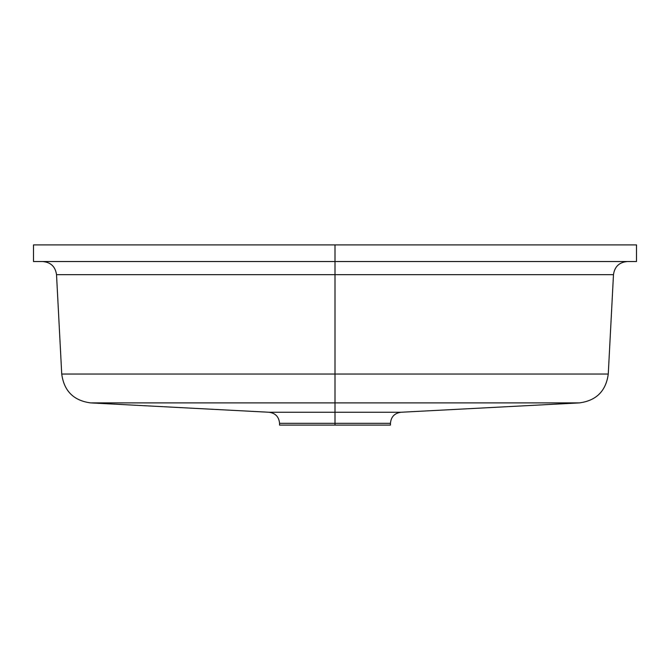 <?xml version="1.0" encoding="UTF-8"?>
<svg xmlns="http://www.w3.org/2000/svg" width="670" height="670" viewBox="0 0 670 670"><rect width="100%" height="100%" fill="white"/><g stroke="black" fill="none" stroke-linecap="round" stroke-linejoin="round"><path stroke-width="1" d="M33.5 244.893L335 244.893L33.5 244.893L33.5 261.534L335 261.534L335 244.893L636.5 244.893L335 244.893L335 374.036L608.268 374.036L335 374.036L335 412.251L269.038 412.251L335 412.251L335 423.323L279.549 423.323L335 423.323L335 425.107L390.451 425.107L335 425.107L335 423.323L279.549 423.323L279.549 425.107L335 425.107L279.549 425.107M335 402.896L579.408 402.896L90.592 402.896L269.038 412.251L400.962 412.251C394.529 413.164 391.029 416.857 390.451 423.323L335 423.323L390.451 423.323L335 423.323L335 374.036L608.268 374.036C605.99 390.995 596.367 400.618 579.408 402.896L335 402.896M608.268 374.036L613.477 274.666L56.523 274.666C55.376 266.635 50.761 262.255 42.679 261.534M56.523 274.666L61.732 374.036L335 374.036L335 261.534L636.5 261.534L33.5 261.534M335 274.666L613.477 274.666L335 274.666M335 374.036L61.732 374.036L335 374.036M335 412.251L400.962 412.251L335 412.251M269.038 412.251C275.471 413.164 278.971 416.857 279.549 423.323M390.451 423.323L390.451 425.107M579.408 402.896L400.962 412.251M636.5 244.893L636.5 261.534M613.477 274.666C614.625 266.635 619.239 262.255 627.321 261.534M61.732 374.036C64.01 390.995 73.633 400.618 90.592 402.896"/></g></svg>
